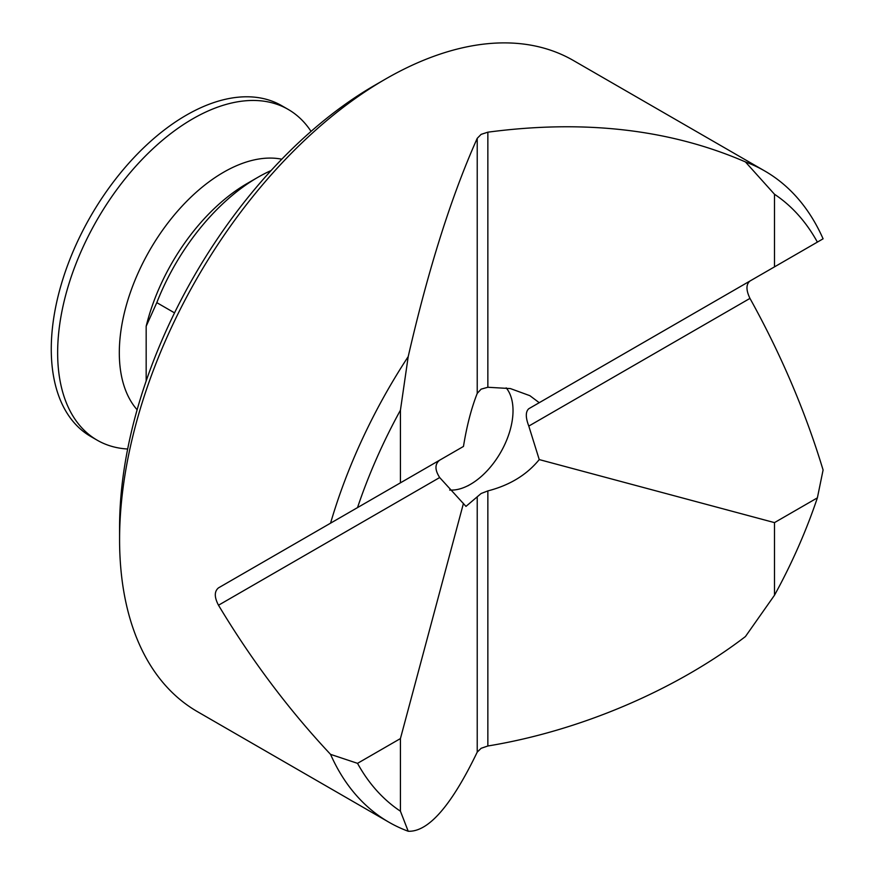 <?xml version="1.0" encoding="UTF-8"?>
<svg xmlns="http://www.w3.org/2000/svg" width="875" height="875" viewBox="0 0 875 875"><rect width="100%" height="100%" fill="white"/><g stroke="black" fill="none" stroke-linecap="round" stroke-linejoin="round"><path stroke-width="1.31" d="M119.58 539.558L119.58 527.286A360.916 208.37 -60 0 1 374.784 85.258L385.416 79.122A375.944 217.055 120 0 0 119.58 539.558A375.944 217.055 120 0 0 197.444 711.659L388.85 822.172A375.944 217.055 -60 0 1 330.553 754.359C288.837 709.855 251.486 660.144 218.498 605.227C214.244 597.155 214.244 591.369 218.498 587.869L330.553 523.173A375.944 217.055 -60 0 1 408.209 356.606C428.367 268.909 451.38 196.142 477.225 138.327L481.119 134.367L487.856 132.18C584.336 119.383 670.195 129.292 745.423 161.919A375.944 217.055 -60 0 1 764.794 171.008A375.944 217.055 -60 0 1 823.091 238.809L749.962 281.028C745.981 284.353 745.981 290.139 749.962 298.397C781.025 354.419 805.405 411.622 823.091 469.995L817.381 497.853L774.484 522.616L539.241 459.583L528.795 426.081C525.492 417.452 525.492 411.666 528.795 408.723L539.241 402.697L529.878 395.686L510.398 388.577L487.856 387.264L481.119 389.145L477.225 393.4C471.373 408.253 466.791 425.939 463.466 446.436L439.677 460.173C434.744 464.045 434.744 469.831 439.677 477.542L465.97 506.384L481.119 493.511L487.856 490.908C509.688 485.286 526.816 474.841 539.241 459.583M817.381 497.853A360.916 208.37 120 0 1 774.484 595.241L745.423 636.562C675.019 690.419 579.523 730.986 487.856 745.992L481.119 748.3L477.225 752.128C451.38 805.711 428.367 832.081 408.209 831.25A375.944 217.055 -60 0 1 388.85 822.172M400.433 811.202L400.433 738.577L357.525 763.339A360.916 208.37 120 0 0 400.433 811.202L408.209 831.25M330.553 754.359L357.525 763.339M774.484 595.241L774.484 522.616M463.466 503.333L400.433 738.577M357.525 507.598L400.433 482.836L400.433 410.2A360.916 208.37 120 0 0 357.525 507.598L330.553 523.173M408.209 356.606L400.433 410.2M764.794 171.008L573.388 60.495A375.944 217.055 120 0 0 385.416 79.122L374.784 85.258M823.091 238.809L774.484 266.875L774.484 194.25L745.423 161.919M817.381 242.113A360.916 208.37 120 0 0 774.484 194.25M400.433 482.836L463.466 446.436M539.241 402.697L774.484 266.875M749.962 281.028L528.795 408.723L749.962 281.028M439.677 460.173L218.498 587.869M449.673 490.044A60.156 34.727 120 0 0 470.488 484.312L467.83 485.844L470.488 484.312A60.156 34.727 120 0 0 513.023 410.637A60.156 34.727 120 0 0 506.177 387.866M146.169 380.975L146.169 326.255A150.38 86.822 -60 0 1 247.177 183.487L257.819 177.352A165.419 95.506 120 0 0 156.8 302.641L174.53 312.878M271.075 170.559A165.419 95.506 120 0 0 257.819 177.352L247.177 183.487A150.38 86.822 -60 0 1 247.188 183.487M146.169 326.255L156.8 302.641M137.123 409.773A147.372 85.083 -60 0 1 131.512 289.242A147.372 85.083 -60 0 1 223.519 172.288A147.372 85.083 -60 0 1 281.794 159.206M127.673 449.017A190.98 110.261 -60 0 1 97.202 440.202A190.98 110.261 -60 0 1 67.922 287.164A190.98 110.261 -60 0 1 192.686 118.869A190.98 110.261 -60 0 1 288.181 109.408A190.98 110.261 -60 0 1 311.052 131.392M97.202 440.202L90.814 436.516A190.98 110.261 -60 0 1 61.545 283.478A190.98 110.261 -60 0 1 186.309 115.183A190.98 110.261 -60 0 1 281.794 105.733L288.181 109.408M477.225 752.128L477.225 497.044M487.856 745.992L487.856 490.908M487.856 387.264L487.856 132.18M477.225 393.4L477.225 138.327M749.962 298.397L528.795 426.081M439.677 477.542L218.498 605.227"/></g></svg>
